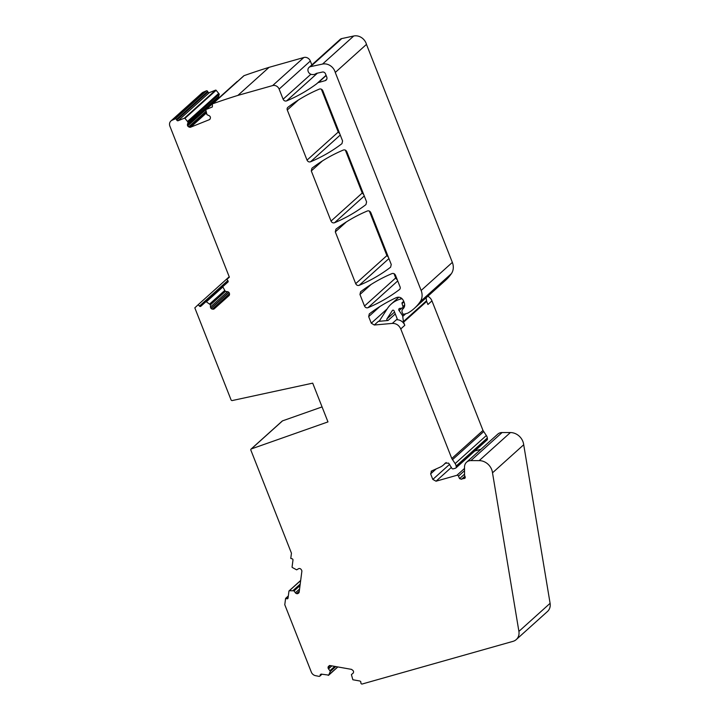 <?xml version="1.0" encoding="UTF-8"?>
<svg xmlns="http://www.w3.org/2000/svg" width="720" height="720" viewBox="0 0 720 720"><rect width="100%" height="100%" fill="white"/><g stroke="black" fill="none" stroke-linecap="round" stroke-linejoin="round"><path stroke-width="1.08" d="M251.334 448.92L282.537 420.858A1.053 0.918 -132 0 0 282.258 421.02L251.064 449.082A1.053 0.918 48 0 1 251.334 448.92L327.969 421.902L312.705 383.148L232.281 400.545A1.053 0.918 48 0 1 231.039 399.825L194.814 307.854A1218.141 1061.523 -132 0 1 198.189 304.704L229.212 276.786M282.537 420.858L322.065 406.917M402.039 298.656L400.158 299.187A29.052 25.317 48 0 0 391.176 304.11A29.052 25.317 48 0 0 387.369 308.583L379.692 320.472A2.637 2.304 48 0 1 378.333 321.372L374.292 325.008L371.268 323.19L368.676 316.611L369.297 313.902C377.712 307.458 386.784 302.004 396.513 297.54C399.555 296.604 401.904 297.711 403.56 300.852L404.235 302.58C405.09 305.01 404.73 307.053 403.155 308.718L403.074 308.79A3.699 3.222 -132 0 0 402.93 308.907A3.699 3.222 -132 0 0 402.228 312.561A3.699 3.222 -132 0 0 402.678 313.398L402.912 313.74A1.053 0.918 -132 0 0 404.073 314.208L407.439 313.254A2.637 2.304 -132 0 0 407.925 313.056A50.175 43.722 -132 0 0 414.306 308.412A50.175 43.722 -132 0 0 420.183 301.734A13.203 11.502 -132 0 0 421.146 290.466L335.268 72.459A10.566 9.207 -132 0 0 334.881 71.28A10.566 9.207 -132 0 0 322.542 64.071L310.554 66.645A4.221 3.681 -132 0 0 309.033 67.419A4.221 3.681 -132 0 0 308.223 71.586A4.221 3.681 -132 0 0 312.804 74.529A5.283 4.599 48 0 0 313.335 74.547A5.319 4.635 -132 0 0 315.846 73.701A2.646 2.304 -132 0 1 316.656 73.323L322.407 72.054A2.646 2.304 -132 0 1 325.503 73.854L326.736 76.986A3.168 2.763 -132 0 1 325.161 80.649L318.33 82.575A2.655 2.313 -132 0 0 317.637 82.926A2.637 2.304 48 0 0 317.358 83.187L316.746 83.745C307.449 90.657 297.396 96.381 286.578 100.908C285.066 101.331 283.914 100.764 283.113 99.225L279.126 89.1A5.283 4.599 -132 0 0 272.628 85.581L237.87 95.409A818.109 712.926 -132 0 0 212.85 103.734A1.053 0.918 -132 0 0 212.418 105.03L212.346 106.974L206.091 109.485A0.531 0.459 48 0 0 205.848 109.971L206.928 114.642L209.124 115.686A1.872 1.629 -132 0 1 210.15 116.658L210.231 116.829A1.872 1.629 -132 0 1 210.357 118.161L210.168 118.773A1.872 1.629 -132 0 1 209.34 119.682L190.656 127.179A1.845 1.611 -132 0 1 189.351 127.134L188.712 126.855A1.845 1.611 -132 0 1 187.695 125.874L187.614 125.712A1.845 1.611 -132 0 1 187.488 124.371L188.082 122.202L184.941 118.359A0.531 0.459 -132 0 0 184.365 118.206L178.11 120.717A1.053 0.918 48 0 1 176.778 120.123L207.981 92.061L207.657 91.395A1.053 0.918 -132 0 0 206.316 90.855A8561.61 7460.829 -132 0 0 203.193 92.223A5.283 4.599 -132 0 0 202.104 92.925L170.901 120.996A5.283 4.599 -132 0 0 169.902 126.207L229.365 277.164L226.827 279.423L228.15 281.007L227.952 282.051L222.993 286.479L228.087 281.898M207.981 92.061A1.053 0.918 -132 0 0 209.313 92.646L215.568 90.135L184.365 118.206M218.943 97.893A1.872 1.629 -132 0 1 218.898 97.803L218.817 97.641A1.872 1.629 -132 0 1 218.682 96.3L219.285 94.14L216.135 90.297A0.531 0.459 -132 0 0 215.568 90.135M237.789 81.216L237.285 81.414A0.531 0.459 -132 0 0 237.096 81.594M311.85 64.881L310.329 61.029A5.283 4.599 -132 0 0 303.831 57.51L269.073 67.338A818.109 712.926 -132 0 0 244.053 75.663A1.053 0.918 -132 0 0 243.783 75.825L212.58 103.896M414.306 308.412L445.509 280.341A50.175 43.722 -132 0 0 451.386 273.663A13.203 11.502 -132 0 0 452.349 262.395L366.471 44.388A10.566 9.207 -132 0 0 366.084 43.209A10.566 9.207 -132 0 0 353.745 36L341.757 38.583A4.221 3.681 -132 0 0 340.236 39.348L309.033 67.419M351.414 674.649L352.863 679.752L359.946 681.021L360.819 681.741L360.864 682.857A1.053 0.918 -132 0 0 362.223 684L513 641.358A10.566 9.207 48 0 0 516.267 639.567A10.566 9.207 48 0 0 518.904 631.386L492.507 472.824A12.672 11.043 -132 0 0 491.67 469.512A12.672 11.043 -132 0 0 479.196 460.62L470.898 460.602A7.92 6.903 -132 0 0 466.587 462.195A7.92 6.903 -132 0 0 464.508 467.1L464.544 475.038A1.323 1.152 -132 0 0 464.634 475.524L465.21 476.973L464.112 478.53A2.637 2.304 -132 0 0 463.23 478.602L462.276 478.872A2.637 2.304 -132 0 0 461.52 479.259L459.558 478.62L458.478 476.136A1.323 1.152 -132 0 0 456.885 475.308L436.032 481.203L432.81 479.43L430.632 473.886L431.658 470.943L439.893 467.253A18.486 16.11 -132 0 0 443.601 464.85A18.486 16.11 -132 0 0 445.158 463.203L448.578 463.122L451.566 467.802A1.323 1.152 -132 0 0 453.222 468.837L455.499 468.198A1.323 1.152 -132 0 0 455.904 467.973L487.107 439.902A1.323 1.152 -132 0 0 487.44 438.921L487.323 438.012A5.283 4.599 -132 0 0 486.981 436.725A5.283 4.599 -132 0 0 486.342 435.519L482.994 430.443L431.955 300.87A7.92 6.903 -132 0 0 427.824 296.253M480.987 449.244L474.768 450.999M516.267 639.567L547.47 611.496A10.566 9.207 -132 0 0 550.098 603.315L523.71 444.753A12.672 11.043 -132 0 0 522.873 441.441A12.672 11.043 -132 0 0 510.399 432.549L502.101 432.531A7.92 6.903 -132 0 0 497.79 434.124L466.587 462.195M345.357 150.129L362.241 193.005L363.717 194.589M321.354 89.199L338.238 132.057L339.705 133.65M394.02 273.672L395.703 277.947A2.637 2.304 -132 0 0 397.179 279.54M369.36 211.077L386.901 255.6L388.368 257.184M206.091 109.485L237.285 81.414M228.186 281.691L205.776 301.851A0.531 0.459 -132 0 1 206.352 301.824L210.366 304.686L210.465 307.026A1.845 1.611 -132 0 0 210.987 308.313L211.113 308.448A1.845 1.611 -132 0 0 212.337 309.105L212.994 309.195A1.845 1.611 -132 0 0 214.209 308.835L229.005 295.623A1.872 1.629 -132 0 0 229.491 294.462L229.482 293.796A1.872 1.629 -132 0 0 228.969 292.509L228.843 292.374A1.872 1.629 -132 0 0 227.619 291.708L225.306 291.348L222.912 287.037A0.531 0.459 48 0 1 222.993 286.479M205.776 301.851L200.826 306.27A1.053 0.918 48 0 1 199.431 306.09L198.189 304.704M288.324 595.953L285.597 598.41L286.956 598.77A1.053 0.918 48 0 0 288.054 598.068L288.954 591.12A0.531 0.459 -132 0 1 289.35 590.751L293.931 590.796L295.407 592.794A1.845 1.611 -132 0 0 296.55 593.604L296.721 593.649A1.845 1.611 -132 0 0 297.99 593.478L298.521 593.145A1.845 1.611 -132 0 0 299.169 592.083L301.86 571.329A1.872 1.629 -132 0 0 301.509 569.997L301.104 569.421A1.872 1.629 -132 0 0 299.961 568.602L299.79 568.557A1.872 1.629 -132 0 0 298.521 568.728L296.649 569.835L292.356 567.513A0.531 0.459 48 0 1 292.077 566.964L292.977 560.016A1.053 0.918 48 0 0 292.122 558.792L290.772 558.432L291.447 553.176L250.857 450.126A1.053 0.918 48 0 1 251.064 449.082M353.142 673.191L353.628 671.949L353.178 670.644L351.531 669.375L330.354 665.604A1.872 1.629 -132 0 0 329.112 665.892L328.626 666.279A1.872 1.629 -132 0 0 328.077 667.404L328.068 667.575A1.872 1.629 -132 0 0 328.527 668.88L330.345 671.391L328.698 675.108L321.129 674.109L320.103 674.91L321.129 674.109M331.038 221.076L311.292 170.946L311.922 168.237C321.561 160.866 332.046 154.8 343.368 150.03C344.871 149.616 346.023 150.174 346.824 151.713L366.588 201.888L365.958 204.597C356.319 211.95 345.825 218.007 334.503 222.759C332.991 223.173 331.839 222.615 331.038 221.076L362.241 193.005M322.821 90.783L342.585 140.94L341.955 143.649C332.307 151.011 321.822 157.059 310.491 161.811C308.988 162.234 307.836 161.667 307.035 160.128L287.289 109.998A2.637 2.304 48 0 1 287.91 107.298A184.851 161.091 48 0 1 319.365 89.1A2.637 2.304 48 0 1 322.821 90.783M395.487 275.256L400.059 286.857A2.637 2.304 48 0 1 399.429 289.566A184.851 161.091 48 0 1 367.965 307.701C366.453 308.124 365.301 307.557 364.5 306.018L359.955 294.48L360.585 291.78C370.224 284.409 380.709 278.334 392.031 273.573C393.534 273.15 394.686 273.717 395.487 275.256M370.836 212.661L391.248 264.483L390.618 267.192C380.97 274.545 370.485 280.602 359.154 285.354C357.651 285.768 356.499 285.21 355.698 283.662L335.304 231.885L335.925 229.185C345.564 221.814 356.049 215.748 367.371 210.978C368.874 210.555 370.035 211.122 370.836 212.661M351.486 674.505L353.205 673.128M464.958 478.269L464.112 478.53L465.3 477.459M431.127 471.285L431.658 470.943M455.904 467.973A1.323 1.152 -132 0 0 456.237 466.992L456.12 466.083A5.283 4.599 -132 0 0 455.778 464.796A5.283 4.599 -132 0 0 455.139 463.59L451.791 458.505L400.752 328.941C398.997 325.197 396.18 323.352 392.328 323.406L374.292 325.008M176.778 120.123L176.454 119.466A1.053 0.918 -132 0 0 175.122 118.926A8561.421 7460.667 -132 0 0 171.99 120.294A5.283 4.599 -132 0 0 170.901 120.996M285.597 598.41L284.778 604.719L311.481 672.498A5.283 4.599 -132 0 0 315.234 675.612A1320.39 1150.623 -132 0 0 319.041 676.368A1.053 0.918 -132 0 0 320.076 675.567L321.021 674.091M337.788 666.927L328.212 675.369M394.542 312.057L386.946 318.897L392.337 310.536A1.053 0.918 -132 0 1 394.092 310.905L397.089 318.519A1.053 0.918 48 0 1 396.396 319.761A7.92 6.903 48 0 1 404.802 325.296L403.578 322.2A2.637 2.304 48 0 1 403.416 321.561L402.732 316.431A2.637 2.304 48 0 0 402.246 315.18L398.862 310.239A1.584 1.377 48 0 1 400.158 308.367A2.637 2.304 48 0 0 401.013 308.295L402.246 307.944A1.323 1.152 48 0 0 402.948 306.522L402.057 303.597A1.323 1.152 48 0 1 402.471 302.301L403.794 301.455M386.946 318.897A1.053 0.918 -132 0 0 388.008 320.508L378.333 321.372M426.132 297.774L426.528 300.762A2.637 2.304 48 0 0 426.69 301.41L427.914 304.506L431.955 300.87M226.827 279.423L229.356 277.146M176.454 119.466L207.657 91.395M237.87 95.409L269.073 67.338M272.628 85.581L303.831 57.51M335.268 72.459L366.471 44.388M492.507 472.824L523.71 444.753M518.904 631.386L550.098 603.315M317.637 82.926L319.563 81.189A2.637 2.304 48 0 1 320.256 80.847L326.169 75.528M178.11 120.717L209.313 92.646M199.431 306.09L227.835 280.548M200.826 306.27L228.195 281.646M286.956 598.77L288.09 597.744M330.318 671.472L335.763 666.567M330.345 671.391L335.709 666.558M329.976 670.662L334.953 666.423M330.417 670.266L334.728 666.387M311.292 170.946L322.425 160.929M307.035 160.128L338.238 132.057M287.289 109.998L298.404 99.999M367.965 307.701L397.728 280.926M364.5 306.018L395.703 277.947M359.955 294.48L371.088 284.463M355.698 283.662L386.901 255.6M335.304 231.885L346.437 221.868M209.34 119.682L210.06 119.025M189.351 127.134L206.199 111.978M190.656 127.179L206.379 113.031M188.712 126.855L206.064 111.24M187.695 125.874L218.187 98.568M187.614 125.712L218.817 97.641M187.488 124.371L218.088 96.84L218.088 98.289M188.1 122.4L218.862 94.518L188.082 122.202M212.994 309.195L229.491 294.354M214.209 308.835L229.293 295.263M211.113 308.448L228.906 292.446M212.337 309.105L229.482 293.688M210.987 308.313L228.78 292.302M210.465 307.026L227.502 291.699M296.721 593.649L299.268 591.363M297.99 593.478L299.043 592.533M296.55 593.604L299.295 591.138M295.407 592.794L299.565 589.05M400.158 299.187L401.355 298.107M402.057 303.597L403.965 301.878M402.948 306.522L404.694 304.947M399.06 310.608L401.904 308.043M402.246 315.18L403.398 314.145M395.289 313.956L388.008 320.508M402.732 316.431L405.72 313.749M403.416 321.561L426.528 300.762M392.328 323.406L397.143 319.095M403.578 322.2L426.69 301.41M328.077 667.404L329.499 665.487M328.527 668.88L329.121 668.34L328.797 666.918L330.273 665.595M328.068 667.575L328.797 666.918M293.103 590.571L300.195 584.19M293.022 590.562L300.204 584.1M300.051 585.288L293.931 590.796M294.102 590.904L300.015 585.585M209.763 304.011L224.658 290.61M209.7 303.957L224.622 290.538M210.438 304.866L225.396 291.42M210.366 304.686L225.252 291.294M187.686 121.401L218.556 93.636M187.641 121.338L218.511 93.564M325.161 80.649L326.772 79.191M404.802 325.296L400.752 328.941M318.33 82.575L320.256 80.847M359.154 285.354L388.917 258.579M310.491 161.811L340.254 135.036M334.503 222.759L364.266 195.984M328.824 666.729L330.102 665.577M329.121 668.34L331.866 665.874M320.076 675.567L321.606 674.19M289.35 590.751L300.663 580.572M206.352 301.824L222.876 286.956M171.99 120.294L203.193 92.223M175.122 118.926L206.316 90.855M184.941 118.359L216.135 90.297M218.682 96.3L218.088 96.84M218.898 97.803L218.151 98.469M212.85 103.734L244.053 75.663M279.126 89.1L310.329 61.029M283.113 99.225L310.878 74.25M286.578 100.908L317.43 73.152M310.554 66.645L341.757 38.583M322.542 64.071L353.745 36M421.146 290.466L452.349 262.395M420.183 301.734L451.386 273.663M368.676 316.611L379.836 306.567M371.268 323.19L387.171 308.889M451.791 458.505L482.994 430.443M452.439 459.711L483.642 431.64M455.139 463.59L486.342 435.519M456.12 466.083L487.323 438.012M456.237 466.992L487.44 438.921M430.632 473.886L436.131 468.945M432.81 479.43L449.694 464.247M436.032 481.203L451.431 467.352M456.885 475.308L464.517 468.441M458.478 476.136L464.526 470.7M459.558 478.62L464.535 474.138M461.52 479.259L464.913 476.217M462.276 478.872L464.994 476.424M463.23 478.602L465.165 476.865M470.898 460.602L502.101 432.531M479.196 460.62L510.399 432.549M317.52 83.025L326.079 75.321M205.974 109.557L237.177 81.486M391.176 304.11L398.88 297.18M402.66 307.719L404.604 305.973M319.806 676.17L321.939 674.253M289.089 590.859L300.681 580.428M443.601 464.85L446.193 462.519M328.59 675.27L337.842 666.936"/></g></svg>
